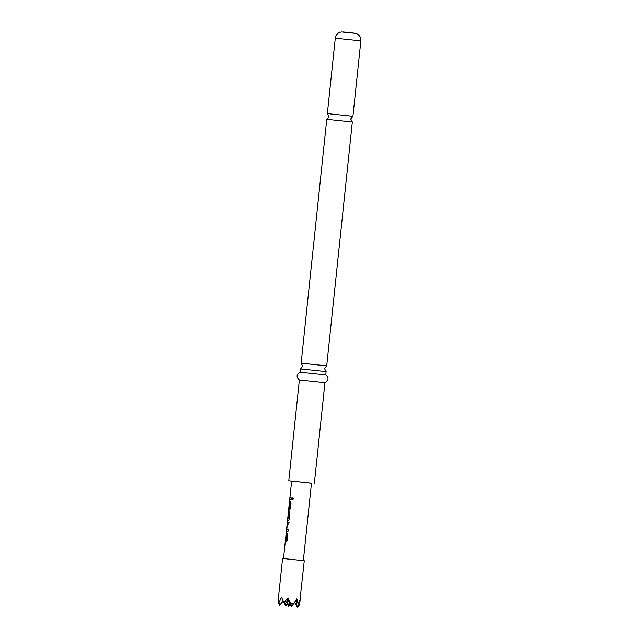 <?xml version="1.0" encoding="UTF-8"?>
<svg xmlns="http://www.w3.org/2000/svg" width="639" height="639" viewBox="0 0 639 639"><rect width="100%" height="100%" fill="white"/><g stroke="black" fill="none" stroke-linecap="round" stroke-linejoin="round"><path stroke-width="0.96" d="M293.389 498.971L292.526 499.906L291.967 498.827L292.758 497.885L293.389 498.971M292.582 499.906L292.087 498.843L292.806 497.901M326.761 119.341L352.345 122.033L350.707 118.95L352.944 116.282L327.368 113.598L329.005 116.673L326.769 119.341L301.137 363.168L302.774 366.243L300.538 368.911L326.114 371.602L325.762 374.925L300.186 372.241C296.36 374.446 296.089 377.034 299.371 379.989L288.78 480.752L291.64 481.103M295.745 600.612L297.367 607.05L299.467 604.718L304.268 560.738L282.566 558.454L278.3 599.094L278.133 602.449L279.035 602.529L279.698 605.157L278.133 602.449M283.724 602.313L285.625 605.852L287.302 603.991M300.003 601.371L300.146 599.166L298.517 604.27L296.863 598.783L293.541 604.023L290.785 603.727L288.029 597.832L283.94 602.705L281.527 597.169L279.035 602.529M286.192 533.038L287.095 533.11L287.678 534.699L287.079 540.394L286.176 541.84L285.274 541.776L285.449 540.147L286.312 540.107L286.863 534.843L286.024 534.667L286.192 533.038L287.231 533.126M286.544 529.675L287.494 522.47L288.948 522.598L288.78 524.228L287.366 524.1L286.783 529.467L288.205 529.707L288.029 531.336L286.576 531.201L287.143 523.98M287.854 518.836L288.644 518.884L287.678 518.812L291.648 481.047L311.489 483.132L303.341 560.611M287.702 518.82L288.556 518.764L289.076 513.389L288.469 513.452L287.766 518.061L288.604 511.887L289.315 511.951L289.898 513.54L289.299 519.235L288.397 520.681L287.526 520.625M289.531 501.303L290.425 501.367L291.017 502.957L290.418 508.652L289.507 510.106L288.612 510.034L288.78 508.404L289.651 508.364L290.202 503.101L289.355 502.925L289.531 501.303L290.569 501.383M289.89 497.829L291.536 497.965L291.368 499.594L289.723 499.458L289.89 497.829L291.664 497.981M352.345 122.033L326.713 365.851L301.137 363.168M325.762 374.925C329.037 377.881 328.765 380.469 324.939 382.681L299.371 379.989M311.481 483.188L288.78 480.752M293.684 603.807L294.779 602.593M297.367 607.05L294.635 602.353M290.785 603.727L291.448 606.347L293.541 604.023M298.517 604.27L296.081 600.069M279.698 605.157L283.181 601.291M286.831 599.326L288.532 606.099L290.218 604.23M288.532 606.099L285.513 600.908M291.448 606.347L287.143 598.943M284.635 601.93L285.625 605.852M289.874 499.474L290.05 497.845M289.515 502.941L289.683 501.319M288.764 510.05L288.94 508.42L289.786 508.38L290.17 502.989M287.925 518.077L288.756 511.903L289.459 511.967M288.501 518.868L289.076 513.389M287.302 523.996L287.494 522.47M286.727 531.217L286.703 529.691M286.791 529.579L288.333 529.723M287.646 522.486L289.076 522.614M286.176 534.683L286.344 533.054M285.433 541.792L285.601 540.163L286.456 540.115L286.831 534.731M335.291 38.188C335.898 34.674 337.959 32.589 341.466 31.95L355.819 33.396C359.31 34.674 360.995 37.166 360.867 40.872L335.291 38.188L327.368 113.598M354.333 33.148L343.295 31.966M326.106 371.602L324.476 368.527L326.713 365.851M287.486 520.617L283.5 558.526M300.53 368.911L300.186 372.241M324.947 382.681L314.356 483.435M360.867 40.872L352.944 116.282M287.83 518.828L287.646 520.617"/></g></svg>
